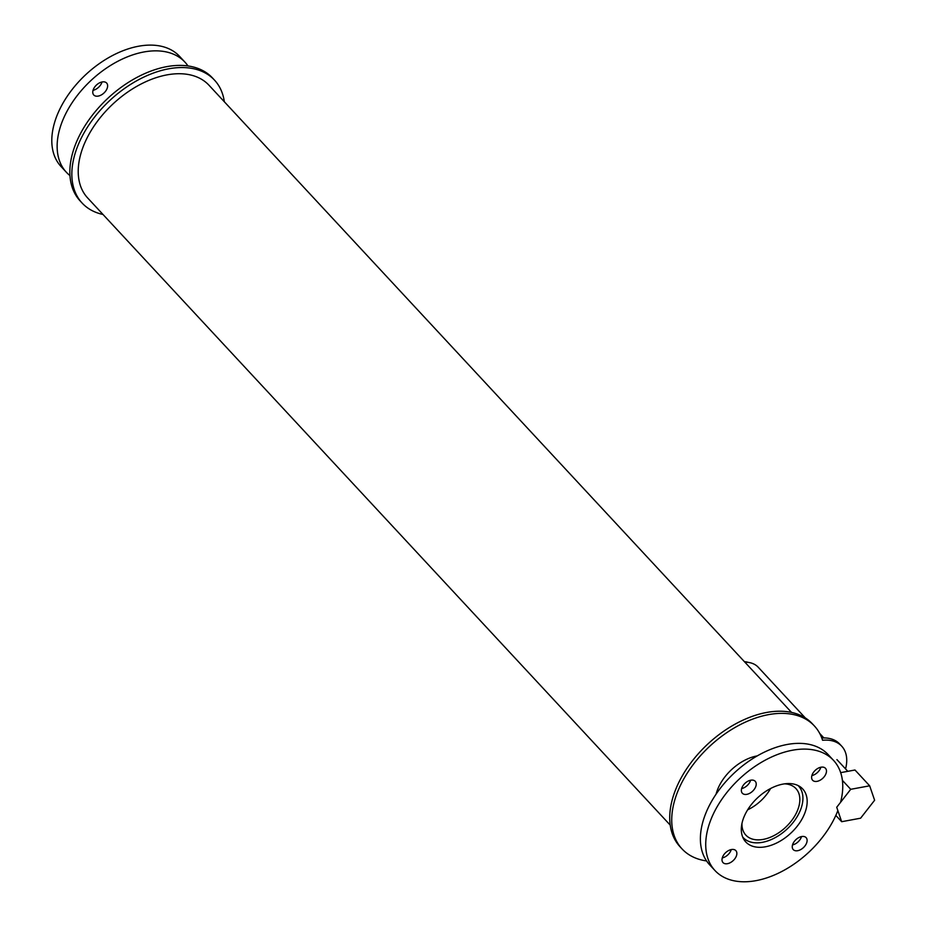 <?xml version="1.0" encoding="UTF-8"?>
<svg xmlns="http://www.w3.org/2000/svg" width="927" height="927" viewBox="0 0 927 927"><rect width="100%" height="100%" fill="white"/><g stroke="black" fill="none" stroke-linecap="round" stroke-linejoin="round"><path stroke-width="1.39" d="M747.66 809.816A34.183 21.333 137.1 0 0 770.58 788.518M784.601 783.848A34.183 21.333 -42.9 0 1 795.945 788.587A34.183 21.333 -42.9 0 1 793.813 817.51A34.183 21.333 -42.9 0 1 763.211 839.398A34.183 21.333 -42.9 0 1 745.853 835.123A34.183 21.333 -42.9 0 1 741.959 823.454M742.654 837A37.822 23.604 137.1 0 0 743.187 837.591A37.822 23.604 137.1 0 0 762.388 842.33A37.822 23.604 137.1 0 0 796.258 818.112A37.822 23.604 137.1 0 0 798.611 786.108A37.822 23.604 137.1 0 0 798.054 785.54M800.905 789.364A38.888 24.264 137.1 0 0 799.688 786.455M743.442 838.692A38.888 24.264 137.1 0 0 746.258 840.117M765.482 846.78A38.888 24.264 -42.9 0 1 745.737 841.913A38.888 24.264 -42.9 0 1 757.718 797.672A38.888 24.264 -42.9 0 1 802.736 788.981A38.888 24.264 -42.9 0 1 800.314 821.878A38.888 24.264 -42.9 0 1 765.482 846.78M741.623 788.576A8.783 5.481 137.1 0 0 750.615 780.221M746.814 794.346A8.783 5.481 -42.9 0 1 742.353 793.245A8.783 5.481 -42.9 0 1 745.065 783.257A8.783 5.481 -42.9 0 1 755.227 781.299A8.783 5.481 -42.9 0 1 754.682 788.726A8.783 5.481 -42.9 0 1 746.814 794.346M811.878 775.575A8.783 5.481 137.1 0 0 820.858 767.232M817.069 781.357A8.783 5.481 -42.9 0 1 812.608 780.256A8.783 5.481 -42.9 0 1 815.308 770.267A8.783 5.481 -42.9 0 1 825.47 768.298A8.783 5.481 -42.9 0 1 824.926 775.737A8.783 5.481 -42.9 0 1 817.069 781.357M792.515 844.914A8.783 5.481 137.1 0 0 801.507 836.571M797.707 850.696A8.783 5.481 -42.9 0 1 793.245 849.596A8.783 5.481 -42.9 0 1 795.957 839.607A8.783 5.481 -42.9 0 1 806.119 837.637A8.783 5.481 -42.9 0 1 805.563 845.076A8.783 5.481 -42.9 0 1 797.707 850.696M722.272 857.915A8.783 5.481 137.1 0 0 731.252 849.561M727.452 863.686A8.783 5.481 -42.9 0 1 723.002 862.585A8.783 5.481 -42.9 0 1 725.702 852.597A8.783 5.481 -42.9 0 1 735.864 850.638A8.783 5.481 -42.9 0 1 735.32 858.066A8.783 5.481 -42.9 0 1 727.452 863.686M840.534 802.365A80.916 50.487 137.1 0 0 833.524 760.372L828.182 754.624A80.916 50.487 137.1 0 0 734.543 772.712A80.916 50.487 137.1 0 0 709.607 864.764L714.949 870.511A80.916 50.487 137.1 0 0 756.026 880.65A80.916 50.487 137.1 0 0 837.857 810.569M833.524 760.372A80.916 50.487 137.1 0 0 739.873 778.46A80.916 50.487 137.1 0 0 714.949 870.511M93.036 90.325A8.783 5.481 137.1 0 0 102.028 81.97M98.227 96.095A8.783 5.481 -42.9 0 1 93.766 94.994A8.783 5.481 -42.9 0 1 96.478 85.006A8.783 5.481 -42.9 0 1 106.64 83.048A8.783 5.481 -42.9 0 1 106.095 90.475A8.783 5.481 -42.9 0 1 98.227 96.095M187.984 65.956A80.916 50.487 137.1 0 0 184.936 62.121L179.595 56.373A80.916 50.487 137.1 0 0 85.956 74.461A80.916 50.487 137.1 0 0 61.02 166.512L66.362 172.26A80.916 50.487 137.1 0 0 69.954 175.585M184.936 62.121A80.916 50.487 137.1 0 0 91.286 80.209A80.916 50.487 137.1 0 0 66.362 172.26M716.096 794.126A39.085 24.38 -42.9 0 1 757.255 755.887M845.551 768.9A43.905 27.393 137.1 0 0 841.728 746.2A43.905 27.393 137.1 0 0 822.573 740.256A90.325 56.35 137.1 0 0 814.393 725.957A90.325 56.35 137.1 0 0 709.862 746.142A90.325 56.35 137.1 0 0 682.029 848.9A90.325 56.35 137.1 0 0 706.571 860.94M814.393 725.957L812.388 723.802A90.325 56.35 137.1 0 0 707.857 743.987A90.325 56.35 137.1 0 0 680.024 846.745L682.029 848.9M841.728 746.2L839.735 744.045A43.905 27.393 137.1 0 0 821.797 737.996M841.67 821.704L836.722 807.255L850.719 789.306L869.665 785.806L874.613 800.244L860.615 818.193L841.67 821.704L835.83 815.412M850.719 789.306L842.388 780.349M869.665 785.806L854.984 770.001L840.673 772.643M805.32 717.938L758.251 667.255A36.385 22.7 137.1 0 0 744.891 662.191M748.344 662.399A34.496 21.53 137.1 0 0 744.404 661.658M224.334 101.761A90.325 56.35 137.1 0 0 214.519 80.139L212.515 77.984A90.325 56.35 137.1 0 0 107.984 98.169A90.325 56.35 137.1 0 0 80.151 200.939L82.155 203.094A90.325 56.35 137.1 0 0 103.001 214.473M214.519 80.139A90.325 56.35 137.1 0 0 109.977 100.325A90.325 56.35 137.1 0 0 82.155 203.094M791.554 712.423L209.004 85.261A82.804 51.657 137.1 0 0 113.175 103.766A82.804 51.657 137.1 0 0 87.671 197.972L670.221 825.123M847.811 771.322L836.919 759.607M819.723 733.442L823.894 737.927"/></g></svg>
